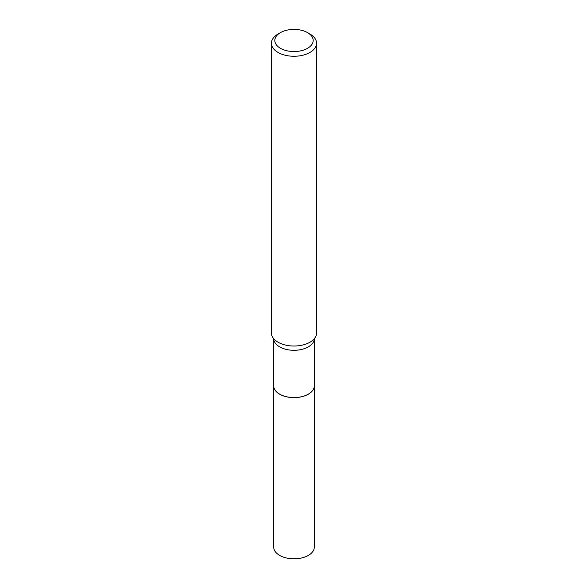 <?xml version="1.0" encoding="UTF-8"?>
<svg xmlns="http://www.w3.org/2000/svg" width="588" height="588" viewBox="0 0 588 588"><rect width="100%" height="100%" fill="white"/><g stroke="black" fill="none" stroke-linecap="round" stroke-linejoin="round"><path stroke-width="0.88" d="M273.692 385.868A20.308 11.723 0 0 0 273.692 385.897L273.692 547.097A20.308 11.723 0 0 0 286.231 557.931A20.308 11.723 0 0 0 308.362 555.388A20.308 11.723 0 0 0 314.308 547.097L314.308 385.897A20.308 11.723 0 0 0 314.308 385.868M273.692 385.897A20.308 11.723 0 0 0 286.231 396.731A20.308 11.723 0 0 0 308.362 394.188A20.308 11.723 0 0 0 314.308 385.897M279.69 394.158L279.638 394.129A20.308 11.723 0 0 0 308.362 394.129A20.308 11.723 0 0 0 314.308 385.838L314.308 338.681A20.308 11.723 0 0 1 301.688 349.426A20.308 11.723 0 0 1 279.638 346.869A20.308 11.723 0 0 1 273.692 338.681L273.692 385.838A20.308 11.723 0 0 0 279.638 394.129L279.69 394.158A20.235 11.687 0 0 0 308.31 394.158A20.235 11.687 0 0 0 308.332 394.144M280.439 48.304A19.184 11.076 0 0 0 307.561 48.304A19.184 11.076 0 0 0 307.561 32.641L309.957 34.023A22.564 13.032 0 0 1 316.565 43.24A22.564 13.032 0 0 1 302.636 55.272A22.564 13.032 0 0 1 278.043 52.45A22.564 13.032 0 0 1 271.435 43.24A22.564 13.032 0 0 1 278.043 34.023L280.439 32.641A19.184 11.076 0 0 0 280.439 48.304M271.435 43.24L271.435 332.999A22.564 13.032 0 0 0 274.787 339.835A22.564 13.032 0 0 0 278.043 342.209A22.564 13.032 0 0 0 313.213 339.835A22.564 13.032 0 0 0 316.565 332.999L316.565 43.24M309.957 34.023L307.561 32.641A19.184 11.076 0 0 0 280.439 32.641"/></g></svg>
